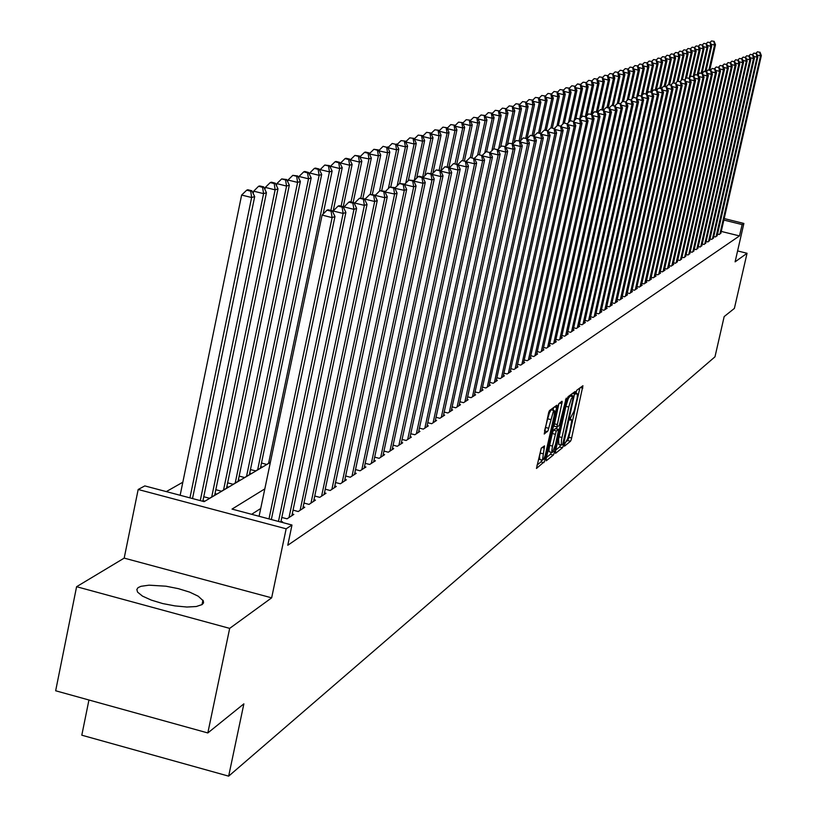 <?xml version="1.0" encoding="UTF-8"?>
<svg xmlns="http://www.w3.org/2000/svg" width="817" height="817" viewBox="0 0 817 817"><rect width="100%" height="100%" fill="white"/><g stroke="black" fill="none" stroke-linecap="round" stroke-linejoin="round"><path stroke-width="1.23" d="M564.435 444.519L564.404 446.153L570.491 441.241L571.257 439.556L582.96 385.716L576.822 390.25L576.261 391.588L575.883 394.111L577.068 393.447L577.435 394.162L577.2 397.981L574.024 411.186L570.184 418.702L570.092 420.183L571.338 419.468L571.696 420.949L569.888 431.233L567.641 438.739L564.435 444.519M202.116 604.59L203.525 602.905L203.362 600.893L198.204 596.165L189.605 592.151L178.351 588.679L165.984 586.228L149.021 585.125L141.024 586.269L138.104 587.637L136.807 589.486L137.583 592.1L142.505 596.093L151.257 600.097L162.644 603.549L175.083 605.948L186.838 606.99L196.274 606.51L202.116 604.59M541.222 448.114L536.473 468.407L544.582 461.462L556.908 406.396L556.734 405.181L549.555 410.522L548.738 412.268L544.193 434.072L547.962 430.743L553.262 411.605L554.008 410.594L554.518 410.9L554.161 415.72L545.215 455.263L543.673 459.174L542.478 460.053L544.561 445.868L541.222 448.114L539.526 456.233L539.874 459.491M555.591 450.943L555.519 453.312L562.474 447.706L563.26 446L575.076 391.588L568.152 396.694L567.458 398.104L555.591 450.943M546.277 458.439L546.236 460.819L553.334 455.079L554.038 453.639L566.191 398.165L559.328 425.33L557.184 426.974L557.082 425.749L562.219 401.739L562.014 401.259L558.899 403.588L558.164 405.242L546.277 458.439M565.027 442.63L567.733 440.445L568.622 438.229L579.845 387.993M555.795 450.044L559.676 446.919L560.554 444.805M562.709 444.305L573.544 396.01L571.338 398.767L568.775 407.06L561.524 439.852L561.228 444.662L561.616 445.102L562.709 444.305M570.726 395.326L573.463 396.031M570.603 395.295L568.172 398.747L565.905 406.325L568.775 407.06M565.905 406.325L558.665 439.117L558.808 444.356M558.889 403.608L554.14 425.412L554.243 426.219L557.082 426.882M552.506 446.123L551.781 450.851L552.363 452.485L555.458 444.611L558.603 429.977L558.389 429.354L556.142 431.233L552.506 446.123L549.606 445.377L548.891 450.106L549.351 451.801M555.662 428.68L558.368 429.374M555.478 428.629L553.405 430.242L552.251 433.49L555.152 434.236M546.471 457.53L550.505 454.293L551.342 452.312M554.14 410.532L551.077 409.838L549.412 412.922L547.696 418.804L550.638 419.56M544.531 430.886L547.696 418.804M536.922 465.21L541.099 461.85L541.906 460.012M207.794 732.92L55.638 690.733L76.543 586.749L229.638 628.334L207.794 732.92L243.854 703.846L228.658 776.15L714.946 356.835L724.168 316.608L734.36 308.387L747.014 253.229L735.075 261.879L743.889 223.409L742.122 224.583L739.518 235.95L287.737 545.215L292.006 524.984L286.205 528.854L138.165 489.506L144.762 485.89L204.189 501.669L270.325 462.473M229.638 628.334L271.673 597.85L286.205 528.854M747.014 253.229L737.588 250.911M717.51 234.04L719.226 234.459L720.921 232.876M713.762 236.481L715.498 236.91L717.214 235.306M709.963 238.962L711.73 239.391L713.466 237.767M706.123 241.464L707.91 241.903L709.667 240.259M702.232 244.007L704.04 244.457L705.827 242.782M698.28 246.581L700.118 247.03L701.926 245.345M694.287 249.185L696.145 249.645L697.973 247.939M690.232 251.83L692.122 252.3L693.97 250.564M686.127 254.506L688.037 254.975L689.916 253.219M681.97 257.222L683.9 257.702L685.81 255.925M677.753 259.969L679.713 260.46L681.644 258.652M673.474 262.768L675.465 263.258L677.426 261.43M669.143 265.586L671.155 266.087L673.749 264.381L673.147 264.238M664.742 268.456L666.795 268.967L669.419 267.23L668.806 267.077M660.289 271.367L662.362 271.877L665.028 270.121L664.405 269.967M655.765 274.308L657.869 274.829L660.575 273.052L659.942 272.898M651.18 277.3L653.324 277.831L656.061 276.023L655.418 275.87M646.533 280.333L648.698 280.864L651.476 279.036L650.832 278.873M641.815 283.407L644.021 283.948L646.839 282.1L646.176 281.926M637.035 286.522L639.262 287.073L642.121 285.194L641.457 285.031M632.174 289.688L634.441 290.249L637.342 288.34L636.657 288.176M627.252 292.894L629.55 293.477L632.491 291.536L631.796 291.363M622.248 296.152L624.586 296.734L627.568 294.774L626.874 294.6M617.172 299.461L619.541 300.053L622.574 298.062L621.86 297.878M612.025 302.821L614.425 303.424L617.509 301.391L616.784 301.218M606.796 306.232L609.237 306.835L612.362 304.782L611.627 304.598M601.486 309.684L603.967 310.307L607.133 308.223L606.388 308.029M596.093 313.197L598.606 313.83L601.833 311.716L601.077 311.522M590.62 316.771L593.173 317.404L596.441 315.26L595.675 315.066M585.054 320.387L587.648 321.04L590.977 318.855L590.191 318.661M579.406 324.063L582.041 324.727L585.421 322.511L584.625 322.307M573.667 327.801L576.353 328.485L579.774 326.228L578.967 326.024M567.835 331.6L570.562 332.284L574.045 329.997L573.228 329.792M561.912 335.46L564.68 336.155L568.223 333.826L567.386 333.622M555.887 339.382L558.705 340.097L562.3 337.727L561.453 337.513M549.77 343.365L552.629 344.09L556.285 341.68L555.427 341.465M543.54 347.419L546.45 348.154L550.168 345.703L549.3 345.489M537.218 351.535L540.18 352.28L543.959 349.799L543.07 349.574M530.784 355.722L533.797 356.488L537.637 353.955L536.728 353.73M524.238 359.98L527.302 360.757L531.213 358.183L530.294 357.948M517.58 364.311L520.705 365.097L524.677 362.482L523.738 362.248M510.819 368.712L513.985 369.519L518.029 366.853L517.079 366.619M503.926 373.195L507.153 374.012L511.268 371.306L510.298 371.061M496.92 377.75L500.198 378.588L504.385 375.84L503.405 375.585M489.781 382.387L493.131 383.244L497.39 380.446L496.379 380.191M482.52 387.115L485.921 387.983L490.261 385.134L489.24 384.868M475.126 391.915L478.599 392.803L483.01 389.903L481.969 389.638M467.6 396.817L471.133 397.716L475.627 394.764L474.565 394.488M459.93 401.801L463.535 402.72L468.11 399.707L467.028 399.431M452.128 406.876L455.794 407.816L460.451 404.752L459.348 404.466M444.172 412.044L447.9 413.004L452.649 409.879L451.535 409.593M436.064 417.313L439.873 418.294L444.703 415.107L443.57 414.811M427.802 422.675L431.682 423.676L436.615 420.438L435.451 420.132M419.376 428.149L423.339 429.17L428.363 425.861L427.179 425.555M410.798 433.725L414.832 434.767L419.958 431.396L418.743 431.08M402.046 439.403L406.161 440.475L411.38 437.044L410.144 436.717M393.11 445.204L397.317 446.296L402.638 442.794L401.382 442.467M384.01 451.117L388.289 452.23L393.723 448.656L392.446 448.319M374.717 457.152L379.088 458.286L384.633 454.64L383.326 454.303M365.23 463.3L369.703 464.475L375.36 460.747L374.023 460.4M355.558 469.581L360.113 470.776L365.883 466.977L364.525 466.619M345.673 475.994L350.33 477.22L356.222 473.339L354.833 472.972M335.583 482.541L340.342 483.787L346.357 479.824L344.937 479.456M325.278 489.22L330.139 490.506L336.287 486.452L334.827 486.074M314.749 496.052L319.723 497.359L325.993 493.223L324.512 492.835M303.995 503.027L309.071 504.365L315.485 500.147L313.973 499.738M292.997 510.155L298.195 511.524L304.751 507.214L303.199 506.806M281.753 517.437L287.063 518.846L293.773 514.434L292.18 514.016M281.845 522.288L282.549 521.818L280.925 521.389M739.518 235.95L721.237 231.466M260.705 508.501L251.595 514.25M182.763 482.265L166.229 491.589M261.501 463.076L266.71 464.444L270.366 462.269M260.766 466.599L262.359 467.018L255.762 470.929L250.451 469.53M249.696 473.125L251.319 473.554L244.589 477.547L239.156 476.117M238.39 479.793L240.045 480.233L233.172 484.307L227.616 482.847M226.83 486.605L228.535 487.055L221.499 491.221L215.821 489.72M215.024 493.57L216.76 494.03L209.571 498.288L203.77 496.746M202.953 500.688L204.73 501.158L203.974 501.607M88.971 699.975L81.833 735.157L228.658 776.15M271.673 597.85L124.235 558.123L76.543 586.749M124.235 558.123L138.165 489.506M264.8 488.913L232.038 509.062L292.006 524.984M742.122 224.583L723.831 220.11M724.179 218.588L743.889 223.409M571.563 395.51L571.931 393.886M557.041 426.923L556.602 428.874M549.606 445.377L552.251 433.49M553.017 410.246L553.62 407.499M709.769 70.099L715.508 44.71L714.569 45.017L708.952 69.905M714.191 41.391L711.525 40.973L714.191 41.391L715.508 44.71M713.813 41.514L714.569 45.017L711.045 44.189M709.993 42.504L711.525 40.973M719.869 234.03L760.494 55.852L761.362 55.525L720.788 233.427M759.718 52.339L757.42 51.788L759.718 52.339L760.494 55.852L757.206 55.076M757.42 51.788L755.899 53.33M761.362 55.525L760.065 52.206M705.929 71.712L711.75 45.946L710.8 46.263L705.102 71.518M710.422 42.607L707.736 42.188L710.422 42.607L711.75 45.946M710.034 42.729L710.8 46.263L707.226 45.415M706.184 43.74L707.736 42.188M703.907 71.487L706.838 71.927L704.325 71.334L702.048 73.346L707.941 47.202L706.981 47.519L701.2 73.142M706.603 43.842L703.897 43.424L706.603 43.842L707.941 47.202M706.215 43.965L706.981 47.519L703.355 46.671M702.324 44.996L703.897 43.424M698.208 74.521L704.08 48.479L703.11 48.795L697.248 74.796M702.732 45.088L700.006 44.669L702.732 45.088L704.08 48.479M702.344 45.221L703.11 48.795L699.434 47.927M698.423 46.263L700.006 44.669M694.338 75.675L700.169 49.766L699.189 50.092L693.245 76.481M698.811 46.355L696.064 45.936L698.811 46.355L700.169 49.766M698.412 46.487L699.189 50.092L695.471 49.214M694.46 47.549L696.064 45.936M716.152 236.481L757.012 57.17L757.89 56.843L717.091 235.868M756.236 53.626L753.917 53.085L756.236 53.626L757.012 57.17L753.672 56.383M753.917 53.085L752.375 54.647M757.89 56.843L756.583 53.493M712.393 238.952L753.488 58.507L754.367 58.17L713.333 238.329M752.702 54.933L750.374 54.382L752.702 54.933L753.488 58.507L750.098 57.701M750.374 54.382L748.801 55.964M754.367 58.17L753.06 54.8M708.584 241.464L749.914 59.855L750.813 59.518L709.534 240.831M749.118 56.261L746.779 55.709L749.118 56.261L749.914 59.855L746.472 59.038M746.779 55.709L745.196 57.313M750.813 59.518L749.485 56.128M704.724 244.007L746.289 61.224L747.198 60.877L705.694 243.364M745.492 57.609L743.133 57.047L745.492 57.609L746.289 61.224L742.806 60.397M743.133 57.047L741.53 58.671M747.198 60.877L745.86 57.466M690.416 76.849L696.207 51.073L695.216 51.4L689.221 78.054M694.838 47.641L692.081 47.212L694.838 47.641L696.207 51.073M694.44 47.774L695.216 51.4L691.448 50.511M690.447 48.857L692.081 47.212M700.812 246.581L742.612 62.613L743.541 62.255L701.793 245.927M741.816 58.967L739.446 58.405L741.816 58.967L742.612 62.613L739.089 61.775M739.446 58.405L737.812 60.049M743.541 62.255L742.193 58.834M686.433 78.034L692.203 52.39L691.182 52.727L685.228 79.249M690.814 48.938L688.037 48.509L690.814 48.938L692.203 52.39M690.406 49.071L691.182 52.727L687.363 51.818M686.382 50.174L688.037 48.509M696.84 249.185L738.895 64.012L739.834 63.655L697.841 248.531M738.098 60.346L735.708 59.784L738.098 60.346L738.895 64.012L735.32 63.164M735.708 59.784L734.054 61.449M739.834 63.655L738.476 60.203M682.369 79.412L688.128 53.728L687.107 54.065L681.184 80.464M686.74 50.256L683.931 49.827L686.74 50.256L688.128 53.728M686.331 50.388L687.107 54.065L683.237 53.156M682.256 51.512L683.931 49.827M692.826 251.83L735.126 65.431L736.076 65.074L693.837 251.166M734.32 61.745L731.92 61.173L734.32 61.745L735.126 65.431L731.501 64.574M731.92 61.173L730.245 62.868M736.076 65.074L734.708 61.602M678.192 81.026L684.013 55.086L682.971 55.433L677.079 81.69M682.603 51.594L679.775 51.154L682.603 51.594L684.013 55.086M682.185 51.726L682.971 55.433L679.039 54.504M678.079 52.87L679.775 51.154M688.762 254.506L731.307 66.882L732.267 66.514L689.783 253.832M730.5 63.164L728.08 62.592L730.5 63.164L731.307 66.882L727.63 66.003M728.08 62.592L726.384 64.308M732.267 66.514L730.888 63.021M673.923 82.803L679.836 56.465L678.784 56.812L672.932 82.925M678.416 52.952L675.567 52.513L678.416 52.952L679.836 56.465M677.998 53.085L678.784 56.812L674.791 55.873M673.841 54.239L675.567 52.513M684.636 257.222L727.436 68.342L728.407 67.974L685.667 256.538M726.619 64.594L724.189 64.022L726.619 64.594L727.436 68.342L723.709 67.454M724.189 64.022L722.463 65.758M728.407 67.974L727.018 64.451M669.603 84.611L675.598 57.864L674.536 58.211L668.653 84.457M674.168 54.32L671.298 53.881L674.168 54.32L675.598 57.864M673.739 54.453L674.536 58.211L670.491 57.251M669.552 55.638L671.298 53.881M680.449 259.969L723.505 69.823L724.495 69.455L681.501 259.285M722.698 66.054L720.237 65.472L722.698 66.054L723.505 69.823L719.726 68.924M720.237 65.472L718.5 67.239M724.495 69.455L723.086 65.911M665.222 86.439L671.308 59.273L670.226 59.631L664.272 86.214M669.869 55.709L666.978 55.27L669.869 55.709L671.308 59.273M669.429 55.852L670.226 59.631L666.131 58.661M665.201 57.047L666.978 55.27M676.21 262.768L719.532 71.324L720.533 70.946L677.283 262.063M718.715 67.525L716.243 66.943L718.715 67.525L719.532 71.324L715.692 70.415M716.243 66.943L714.466 68.73M720.533 70.946L719.113 67.382M660.779 88.297L666.958 60.713L665.855 61.071L659.819 88.073M665.498 57.119L662.587 56.679L665.498 57.119L666.958 60.713M665.058 57.261L665.855 61.071L661.699 60.08M660.79 58.477L662.587 56.679M671.921 265.586L715.498 72.846L716.509 72.468L672.994 264.882M714.671 69.026L712.189 68.434L714.671 69.026L715.498 72.846L711.597 71.927M712.189 68.434L710.392 70.252M716.509 72.468L715.079 68.873M656.276 90.197L662.546 62.163L661.433 62.531L655.305 89.962M661.076 58.548L658.145 58.099L661.076 58.548L662.546 62.163M660.636 58.691L661.433 62.531L657.215 61.53M656.317 59.937L658.145 58.099M651.731 92.025L658.073 63.634L656.939 64.012L650.72 91.882M656.592 59.998L653.631 59.549L656.592 59.998L658.073 63.634M656.143 60.141L656.939 64.012L652.66 62.991M651.782 61.408L653.631 59.549M647.227 93.383L653.539 65.135L652.385 65.513L646.073 93.822M652.037 61.469L649.055 61.02L652.037 61.469L653.539 65.135M651.578 61.622L652.385 65.513L648.044 64.472M647.176 62.899L649.055 61.02M642.673 94.752L648.933 66.647L647.769 67.035L641.355 95.803M647.421 62.96L644.419 62.511L647.421 62.96L648.933 66.647M646.962 63.113L647.769 67.035L643.357 65.983M642.509 64.42L644.419 62.511M638.036 96.13L644.266 68.189L643.091 68.577L636.637 97.54M642.744 64.472L639.711 64.012L642.744 64.472L644.266 68.189M642.274 64.625L643.091 68.577L638.608 67.505M637.781 65.952L639.711 64.012M633.349 97.529L639.527 69.741L638.332 70.139L631.919 98.959M637.995 66.003L634.942 65.554L637.995 66.003L639.527 69.741M637.515 66.167L638.332 70.139L633.788 69.057M632.971 67.515L634.942 65.554M628.528 99.225L634.727 71.324L633.512 71.733L627.139 100.399M633.175 67.566L630.091 67.106L633.175 67.566L634.727 71.324M632.695 67.719L633.512 71.733L628.906 70.63M628.099 69.098L630.091 67.106M623.575 101.175L629.856 72.938L628.62 73.336L622.288 101.849M628.293 69.139L625.179 68.679L628.293 69.139L629.856 72.938M627.793 69.302L628.62 73.336L623.943 72.223M623.157 70.701L625.179 68.679M618.53 103.279L624.903 74.561L623.657 74.98L617.366 103.33L620.777 103.82L617.897 103.136L614.915 105.781M623.33 70.742L620.195 70.282L623.33 70.742L624.903 74.561M622.83 70.905L623.657 74.98L618.898 73.847M618.142 72.335L620.195 70.282M613.414 105.424L619.889 76.216L618.622 76.635L612.29 105.199M618.295 72.376L615.14 71.906L618.295 72.376L619.889 76.216M617.785 72.539L618.622 76.635L613.792 75.481M613.046 73.99L615.14 71.906M608.216 107.599L614.793 77.901L613.506 78.32L607.082 107.333M613.189 74.02L610.003 73.55L613.189 74.02L614.793 77.901M612.668 74.194L613.506 78.32L608.604 77.145M607.879 75.675L610.003 73.55M602.936 109.815L609.625 79.606L608.318 80.035L601.792 109.539M608.001 75.695L604.784 75.225L608.001 75.695L609.625 79.606M607.47 75.869L608.318 80.035L603.334 78.841M602.629 77.38L604.784 75.225M597.574 112.072L604.366 81.332L603.048 81.771L596.41 111.786M602.732 77.401L599.494 76.921L602.732 77.401L604.366 81.332M602.2 77.574L603.048 81.771L597.983 80.556M597.309 79.106L599.494 76.921M592.192 114.114L599.045 83.089L597.697 83.528L590.957 114.074M597.38 79.126L594.112 78.646L597.38 79.126L599.045 83.089M596.849 79.3L597.697 83.528L592.55 82.303M591.896 80.873L594.112 78.646M586.82 115.738L593.622 84.876L592.264 85.325L585.411 116.402M591.957 80.883L588.659 80.403L591.957 80.883L593.622 84.876M591.406 81.057L592.264 85.325L587.035 84.069M586.402 82.65L588.659 80.403M581.367 117.382L588.128 86.684L586.739 87.143L579.774 118.782M586.443 82.66L583.113 82.18L586.443 82.66L588.128 86.684M585.891 82.844L586.739 87.143L581.428 85.867M575.832 119.037L582.552 88.522L580.846 84.478L577.486 83.988L580.274 84.651L583.113 82.18M582.552 88.522L581.142 88.992L574.157 120.712M580.274 84.651L581.142 88.992L575.74 87.695M570.215 120.712L576.873 90.391L575.158 86.316L571.767 85.826L575.158 86.316L577.486 83.988M576.873 90.391L575.444 90.861L568.509 122.417M574.576 86.5L575.444 90.861L569.949 89.543M564.414 122.816L571.114 92.29L569.378 88.175L565.956 87.685L569.388 88.205L571.767 85.826M571.114 92.29L569.663 92.77L562.77 124.143M568.795 88.369L569.663 92.77L564.077 91.433M563.516 90.115L565.956 87.685M558.46 125.215L565.262 94.221L563.781 94.701L556.949 125.889M563.505 90.074L560.053 89.584L563.505 90.074L565.262 94.221M562.913 90.268L563.781 94.701L558.103 93.342M557.562 92.066L560.053 89.584M552.394 127.748L559.308 96.181L557.807 96.672L551.005 127.748M557.531 92.004L554.059 91.504L557.531 92.004L559.308 96.181M556.939 92.198L557.807 96.672L552.037 95.283M551.506 94.047L554.059 91.504M546.226 130.332L553.262 98.173L551.741 98.673L544.888 130.005L544.204 130.25L548.044 130.771L544.878 130.005M551.475 93.965L547.962 93.465L551.475 93.965L553.262 98.173M550.862 94.159L551.741 98.673L545.868 97.264M545.347 96.059L547.962 93.465M539.955 132.957L547.124 100.195L545.572 100.705L538.597 132.63M545.307 95.957L541.763 95.456L545.307 95.957L547.124 100.195M544.684 96.161L545.572 100.705L539.588 99.266M539.097 98.111L541.763 95.456M533.583 135.642L540.874 102.258L539.291 102.779L532.194 135.305M539.036 97.979L535.462 97.478L539.036 97.979L540.874 102.258M538.403 98.183L539.291 102.779L533.215 101.308M532.735 100.185L535.462 97.478M527.108 138.369L534.522 104.351L532.919 104.872L525.688 138.032M532.664 100.042L529.048 99.531L532.664 100.042L534.522 104.351M532.03 100.246L532.919 104.872L526.73 103.381M526.26 102.309L529.048 99.531M520.613 140.687L528.058 106.476L526.434 107.017L519.081 140.81M526.189 102.135L522.543 101.625L526.189 102.135L528.058 106.476M525.535 102.339L526.434 107.017L520.133 105.495M519.683 104.464L522.543 101.625M514.097 142.658L521.491 108.641L519.837 109.182L512.351 143.639M519.602 104.259L515.915 103.749L519.602 104.259L521.491 108.641M518.938 104.474L519.837 109.182L513.423 107.64M512.994 106.649L515.915 103.749M507.469 144.66L514.812 110.846L513.127 111.398L505.498 146.529L501.424 145.998L505.509 146.529L507.623 151.339L451.27 410.788M512.902 106.424L509.175 105.914L512.902 106.424L514.812 110.846M512.218 106.649L513.127 111.398L506.601 109.825M506.183 108.875L509.175 105.914M500.729 146.682L508.011 113.083L506.295 113.645L498.697 148.704M506.08 108.63L502.322 108.11L506.08 108.63L508.011 113.083M505.386 108.855L506.295 113.645L499.647 112.041M499.258 111.153L502.322 108.11M493.866 148.776L501.097 115.36L499.35 115.932L491.803 150.798M499.146 110.867L495.347 110.346L499.146 110.867L501.097 115.36M498.441 111.102L499.35 115.932L492.58 114.298M492.212 113.461L495.347 110.346M486.779 151.38L494.06 117.679L492.283 118.261L484.798 152.912M492.079 113.154L488.249 112.623L492.079 113.154L494.06 117.679M491.364 113.379L492.283 118.261L485.39 116.596M485.043 115.81L488.249 112.623M479.487 154.382L486.901 120.038L485.084 120.64L477.659 155.056M484.9 115.473L481.019 114.942L484.9 115.473L486.901 120.038M484.175 115.708L485.084 120.64L478.068 118.935M477.741 118.199L481.019 114.942M472.052 157.497L479.61 122.438L477.761 123.05L470.357 157.426M477.577 117.842L473.666 117.301L477.577 117.842L479.61 122.438M476.842 118.077L477.761 123.05L470.602 121.314M470.306 120.64L473.666 117.301M464.485 160.663L472.185 124.889L470.306 125.501L462.83 160.265M470.132 120.242L466.18 119.711L470.132 120.242L472.185 124.889M469.387 120.487L470.306 125.501L463.014 123.735M462.739 123.122L466.18 119.711M456.774 163.911L464.628 127.381L462.718 128.003L455.089 163.492M462.555 122.693L458.551 122.152L462.555 122.693L464.628 127.381M461.789 122.938L462.718 128.003L455.283 126.196M455.028 125.644L458.551 122.152M448.921 167.209L456.928 129.913L454.987 130.557L447.205 166.791M454.834 125.185L450.79 124.644L454.834 125.185L456.928 129.913M454.048 125.44L454.987 130.557L447.399 128.708M447.185 128.218L450.79 124.644M440.874 170.824L449.084 132.497L447.103 133.151L439.178 170.161M446.96 127.728L442.875 127.186L446.96 127.728L449.084 132.497M446.174 127.983L447.103 133.151L439.372 131.271M439.189 130.843L442.875 127.186M667.56 268.456L711.403 74.398L712.434 74.01L668.653 267.741M710.576 70.548L708.073 69.945L710.576 70.548L711.403 74.398L707.451 73.459M708.073 69.945L706.256 71.784M712.434 74.01L710.994 70.395M663.138 271.367L707.256 75.961L708.298 75.562L664.252 270.631M706.429 72.08L707.256 75.961L703.243 75.011M708.298 75.562L706.838 71.927M658.665 274.308L703.049 77.554L704.101 77.145L659.789 273.572M702.212 73.642L699.679 73.04L702.212 73.642L703.049 77.554L698.984 76.584M699.679 73.04L697.8 74.929M704.101 77.145L702.64 73.489M654.121 277.3L698.78 79.157L699.852 78.759L655.265 276.544M697.943 75.225L695.39 74.623L697.943 75.225L698.78 79.157L694.654 78.177M695.39 74.623L693.48 76.532M699.852 78.759L698.372 75.062M649.515 280.333L694.45 80.791L695.543 80.383L650.669 279.567M693.613 76.829L691.039 76.216L693.613 76.829L694.45 80.791L690.263 79.8M691.039 76.216L689.109 78.166M695.543 80.383L694.042 76.665M644.838 283.407L690.059 82.456L691.162 82.037L646.012 282.631M689.211 78.463L686.617 77.84L689.211 78.463L690.059 82.456L685.8 81.445M686.617 77.84L684.666 79.821M691.162 82.037L689.65 78.299M640.099 286.532L685.606 84.141L686.719 83.712L641.294 285.746M684.748 80.117L682.144 79.494L684.748 80.117L685.606 84.141L681.286 83.109M682.144 79.494L680.153 81.496M686.719 83.712L685.197 79.943M635.289 289.698L681.082 85.846L682.215 85.417L636.494 288.901M680.224 81.792L677.599 81.169L680.224 81.792L681.082 85.846L676.69 84.794M677.599 81.169L675.577 83.201M682.215 85.417L680.684 81.618M630.407 292.905L676.486 87.572L677.64 87.143L631.633 292.098M675.628 83.497L672.983 82.864L675.628 83.497L676.486 87.572L672.034 86.51M672.983 82.864L670.941 84.927M677.64 87.143L676.098 83.324M625.454 296.163L671.829 89.339L673.004 88.89L626.7 295.345M670.971 85.223L668.306 84.58L670.971 85.223L671.829 89.339L667.315 88.256M668.306 84.58L666.223 86.684M673.004 88.89L671.441 85.05M620.43 299.471L667.111 91.116L668.296 90.677L621.696 298.644M666.243 86.97L663.557 86.336L666.243 86.97L667.111 91.116L662.516 90.023M663.557 86.336L661.443 88.461M668.296 90.677L666.713 86.796M615.324 302.831L662.311 92.934L663.516 92.474L616.61 301.984M661.433 88.757L658.737 88.103L661.433 88.757L662.311 92.934L657.644 91.821M658.737 88.103L656.582 90.268M663.516 92.474L661.923 88.573M610.146 306.242L657.44 94.772L658.655 94.312L611.453 305.384M656.562 90.564L653.835 89.911L656.562 90.564L657.44 94.772L652.691 93.638M653.835 89.911L651.66 92.096M658.655 94.312L657.052 90.381M604.886 309.694L652.487 96.641L653.733 96.171L606.214 308.826M651.609 92.392L648.861 91.739L651.609 92.392L652.487 96.641L647.667 95.487M648.861 91.739L646.645 93.965M653.733 96.171L652.109 92.209M599.555 313.207L647.462 98.54L648.729 98.06L600.893 312.329M646.584 94.261L643.816 93.598L646.584 94.261L647.462 98.54L642.571 97.366M643.816 93.598L641.57 95.855M648.729 98.06L647.084 94.067M594.133 316.782L642.366 100.46L643.643 99.98L595.491 315.883M641.478 96.151L638.69 95.487L641.478 96.151L642.366 100.46L637.383 99.276M638.69 95.487L636.402 97.785M643.643 99.98L641.988 95.957M588.628 320.397L637.178 102.421L638.486 101.931L590.007 319.488M636.29 98.071L633.481 97.397L636.29 98.071L637.178 102.421L632.123 101.206M633.481 97.397L631.153 99.735M638.486 101.931L636.811 97.877M583.032 324.083L631.919 104.413L633.236 103.912L584.441 323.154M631.02 100.021L628.191 99.347L631.02 100.021L631.919 104.413L626.772 103.177M628.191 99.347L625.832 101.716M633.236 103.912L631.551 99.827M577.353 327.821L626.568 106.424L627.905 105.924L578.783 326.882M625.669 102.013L622.809 101.328L625.669 102.013L626.568 106.424L621.339 105.179M622.809 101.328L620.409 103.739M627.905 105.924L626.2 101.808M571.583 331.62L621.124 108.477L622.493 107.967L573.034 330.66M620.226 104.025L621.124 108.477L615.814 107.201M622.493 107.967L620.777 103.82M565.711 335.481L615.609 110.571L616.998 110.04L567.192 334.51M614.701 106.067L611.8 105.373L614.701 106.067L615.609 110.571L610.197 109.264M611.8 105.373L609.319 107.864M616.998 110.04L615.252 105.863M559.757 339.402L609.993 112.685L611.402 112.154L561.259 338.412M609.073 108.15L606.163 107.456L609.073 108.15L609.993 112.685L604.488 111.367M606.163 107.456L603.63 109.989M611.402 112.154L609.645 107.946M553.701 343.385L604.284 114.84L605.724 114.298L555.223 342.384M603.365 110.275L600.424 109.56L603.365 110.275L604.284 114.84L598.687 113.492M600.424 109.56L597.86 112.133M605.724 114.298L603.937 110.06M547.543 347.439L598.483 117.035L599.944 116.484L549.095 346.418M597.554 112.419L594.592 111.704L597.554 112.419L598.483 117.035L592.785 115.657M594.592 111.704L591.978 114.329M599.944 116.484L598.146 112.205M541.283 351.555L592.58 119.262L594.061 118.7L542.856 350.524M591.651 114.615L588.669 113.89L591.651 114.615L592.58 119.262L586.78 117.862M588.669 113.89L586.003 116.555M594.061 118.7L592.254 114.39M534.921 355.742L586.586 121.529L588.087 120.957L536.524 354.69M585.646 116.831L582.633 116.106L585.646 116.831L586.586 121.529L580.683 120.099M582.633 116.106L579.937 118.812M588.087 120.957L586.259 116.606M528.446 360.001L580.478 123.837L582.01 123.255L530.08 358.929M579.539 119.098L576.506 118.363L579.539 119.098L580.478 123.837L574.474 122.376M576.506 118.363L573.748 121.12M582.01 123.255L580.162 118.874M521.869 364.331L574.269 126.175L575.832 125.583L523.523 363.248M573.33 121.396L570.266 120.661L573.33 121.396L574.269 126.175L568.152 124.695M570.266 120.661L567.468 123.459M575.832 125.583L573.953 121.171M515.17 368.743L567.958 128.565L569.541 127.963L516.855 367.63M567.008 123.745L563.924 122.999L567.008 123.745L567.958 128.565L561.728 127.054M563.924 122.999L561.075 125.849M569.541 127.963L567.652 123.51M508.358 373.226L561.524 130.986L563.148 130.373L510.074 372.092M560.574 126.124L557.46 125.369L560.574 126.124L561.524 130.986L555.182 129.454M557.46 125.369L554.559 128.269M563.148 130.373L561.228 125.889M501.424 377.781L554.988 133.457L556.632 132.834L503.17 376.637M554.038 128.555L550.893 127.789L554.038 128.555L554.988 133.457L548.524 131.894M550.893 127.789L547.931 130.74M556.632 132.834L554.692 128.31M494.377 382.427L548.33 135.969L550.004 135.336L496.154 381.253M547.37 131.016L548.33 135.969L541.742 134.376M544.204 130.25L541.191 133.263M550.004 135.336L548.044 130.771M487.198 387.146L541.548 138.533L543.254 137.889L489.005 385.961M540.588 133.528L537.392 132.752L540.588 133.528L541.548 138.533L534.839 136.899M537.392 132.752L534.328 135.816M543.254 137.889L541.273 133.283M479.885 391.956L534.655 141.137L536.391 140.483L481.724 390.751M533.685 136.092L530.458 135.305L533.685 136.092L534.655 141.137L527.813 139.472M530.458 135.305L527.333 138.43M536.391 140.483L534.379 135.836M472.451 396.858L527.629 143.792L529.396 143.118L474.32 395.622M526.648 138.696L523.401 137.91L526.648 138.696L527.629 143.792L520.654 142.097M523.401 137.91L520.215 141.086L516.211 140.555L520.215 141.086L522.267 145.814L466.783 400.585M529.396 143.118L527.363 138.43M522.267 145.814L520.47 146.488L513.362 144.762M464.873 401.841L520.47 146.488L519.489 141.351M516.211 140.555L512.943 143.812L508.889 143.251L512.933 143.782L515.016 148.551L459.093 405.64M515.016 148.551L513.178 149.245L505.927 147.479M457.152 406.917L513.178 149.245L512.198 144.058M508.889 143.251L505.539 146.59M432.949 173.245L441.098 135.132L439.076 135.796L430.998 173.602M438.954 130.322L434.818 129.77L438.954 130.322L441.098 135.132M438.137 130.577L439.076 135.796L431.192 133.876M431.039 133.518L434.818 129.77M507.623 151.339L505.743 152.054L498.35 150.246M449.299 412.095L505.743 152.054L504.763 146.805M501.424 145.998L497.992 149.419M424.871 175.696L432.959 137.807L430.906 138.492L422.655 177.126M430.784 132.957L426.607 132.405L430.784 132.957L432.959 137.807M429.956 133.222L430.906 138.492L422.859 136.531M422.736 136.245L426.607 132.405M441.282 417.364L498.176 154.913L500.086 154.188L443.304 416.037M497.185 149.613L493.815 148.796L497.185 149.613L498.176 154.913L490.629 153.065M493.815 148.796L490.292 152.299M500.086 154.188L497.951 149.327M416.639 178.188L424.666 140.544L422.573 141.239L414.178 180.639M422.46 135.642L418.243 135.091L422.46 135.642L424.666 140.544M421.623 135.918L422.573 141.239L414.362 139.227M414.27 139.023L418.243 135.091M433.122 422.726L490.466 157.824L492.406 157.089L435.185 421.378M489.465 152.473L486.064 151.645L489.465 152.473L490.466 157.824L482.765 155.945M486.064 151.645L482.459 155.24M492.406 157.089L490.251 152.187M408.255 180.71L416.21 143.332L414.076 144.037L405.743 183.212M413.984 138.39L409.715 137.828L413.984 138.39L416.21 143.332M413.126 138.665L414.076 144.037L405.692 141.984M405.64 141.852L409.715 137.828M424.809 428.2L482.592 160.796L484.573 160.04L426.903 426.821M481.601 155.393L478.159 154.556L481.601 155.393L482.592 160.796L474.738 158.866M478.159 154.556L474.463 158.243M484.573 160.04L482.387 155.097M399.676 183.437L407.591 146.172L405.416 146.886L397.144 185.827M405.334 141.178L401.014 140.626L405.334 141.178L407.591 146.172M404.456 141.464L405.416 146.886L396.858 144.793M396.837 144.742L401.014 140.626M416.333 433.786L474.575 163.819L476.597 163.053L418.467 432.377M473.574 158.365L470.102 157.518L473.574 158.365L474.575 163.819L466.558 161.858M470.102 157.518L466.303 161.296M476.597 163.053L474.381 158.069M390.822 186.715L398.808 149.062L396.582 149.797L387.881 147.724M395.622 144.323L392.15 143.465L395.622 144.323L396.582 149.797L388.381 188.472M396.511 144.027L398.808 149.062M387.891 147.673L392.15 143.465M407.683 439.475L466.395 166.913L468.458 166.127L409.868 438.035M465.394 161.398L461.891 160.54L465.394 161.398L466.395 166.913L458.204 164.901M461.891 160.54L457.99 164.421M468.458 166.127L466.211 161.092M381.692 190.535L389.842 152.023L387.575 152.769L378.761 150.808M386.604 147.234L383.102 146.376L386.604 147.234L387.575 152.769L379.445 191.168M387.524 146.937L389.842 152.023M378.802 150.614L383.102 146.376M398.87 445.265L458.051 170.059L460.155 169.262L401.096 443.805M457.04 164.493L453.506 163.625L457.04 164.493L458.051 170.059L449.687 168.006M453.506 163.625L449.513 167.597M460.155 169.262L457.888 164.176M372.368 194.436L380.702 155.036L378.383 155.792L369.458 153.953M377.413 150.205L378.342 149.899L373.869 149.327L377.413 150.205L378.383 155.792L370.264 194.262M378.342 149.899L380.702 155.036M369.519 153.616L373.869 149.327M389.883 451.188L449.544 173.275L451.689 172.458L392.15 449.697M448.523 167.648L449.391 167.332L444.959 166.77L448.523 167.648L449.544 173.275L440.996 171.172M444.959 166.77L440.853 170.845M451.689 172.458L449.391 167.332M362.871 198.429L371.367 158.11L369.008 158.886L359.96 157.16M368.038 153.228L368.978 152.922L365.413 152.044L364.464 152.35L368.038 153.228L369.008 158.886L360.777 197.908M368.978 152.922L371.367 158.11M360.062 156.69L364.464 152.35M380.712 457.224L440.863 176.554L443.049 175.726L383.02 455.702M439.842 170.865L440.71 170.539L436.237 169.977L439.842 170.865L440.863 176.554L432.132 174.409M436.237 169.977L432.019 174.164M443.049 175.726L440.71 170.539M353.158 202.514L361.849 161.245L359.439 162.042L350.401 159.815L350.268 160.449M358.459 156.323L359.429 156.016L354.854 155.434L358.459 156.323L359.439 162.042L351.034 201.983M359.429 156.016L361.849 161.245M350.401 159.815L354.854 155.434M371.357 463.382L431.999 179.903L434.225 179.056L373.716 461.83M430.967 174.154L431.866 173.817L427.332 173.255L430.967 174.154L431.999 179.903L423.073 177.697M427.332 173.255L423.002 177.555M434.225 179.056L431.866 173.817M343.232 206.803L352.127 164.442L349.666 165.259L340.546 163.012L340.383 163.798M348.696 159.478L349.676 159.162L346.03 158.263L345.04 158.58L348.696 159.478L349.666 165.259L341.087 206.16M349.676 159.162L352.127 164.442M340.546 163.012L345.04 158.58M361.808 469.663L422.951 183.314L425.228 182.457L364.208 468.08M421.919 177.503L422.828 177.166L419.162 176.268L418.243 176.605L421.919 177.503L422.951 183.314L413.831 181.068M418.243 176.605L413.8 181.006M425.228 182.457L422.828 177.166M332.887 212.216L342.211 167.72L339.698 168.547L330.487 166.27L330.282 167.219M338.718 162.706L339.719 162.379L336.042 161.47L335.031 161.797L338.718 162.706L339.698 168.547L330.916 210.439M339.719 162.379L342.211 167.72M330.487 166.27L335.031 161.797M352.056 476.076L413.708 186.807L416.037 185.929L354.517 474.463M404.415 184.571L413.708 186.807L412.677 180.935L413.606 180.588L408.96 180.016L412.677 180.935M408.96 180.016L404.425 184.509M416.037 185.929L413.606 180.588M323.083 214.074L332.08 171.049L329.506 171.897L320.203 169.599L319.968 170.722M328.526 165.994L329.557 165.667L324.809 165.075L328.526 165.994L329.506 171.897L268.599 463.321M329.557 165.667L332.08 171.049M320.203 169.599L324.809 165.075M342.109 482.633L404.272 190.371L406.652 189.473L344.611 480.978M394.856 188.267L404.272 190.371L403.23 184.428L404.19 184.08L399.482 183.508L403.23 184.428M399.482 183.508L394.897 188.053M406.652 189.473L404.19 184.08M260.439 468.151L321.735 174.46L319.11 175.328L309.704 173L309.439 174.297M318.119 169.354L319.171 169.017L315.423 168.088L314.361 168.435L318.119 169.354L319.11 175.328L257.692 469.775M319.171 169.017L321.735 174.46M309.704 173L314.361 168.435M331.937 489.322L394.631 194.007L397.062 193.088L334.5 487.626M385.083 192.046L394.631 194.007L393.59 188.002L394.56 187.644L389.801 187.062L393.59 188.002M389.801 187.062L385.164 191.668M397.062 193.088L394.56 187.644M249.369 474.718L311.154 177.943L308.479 178.831L298.981 176.482L298.675 177.963M307.488 172.795L308.56 172.448L304.772 171.509L303.699 171.856L307.488 172.795L308.479 178.831L246.56 476.372M308.56 172.448L311.154 177.943M298.981 176.482L303.699 171.856M321.561 496.154L384.787 197.724L387.268 196.785L324.175 494.428M375.105 195.906L375.217 195.355L384.787 197.724L383.735 191.648L384.736 191.28L379.915 190.708L383.735 191.648M379.915 190.708L375.217 195.355M387.268 196.785L384.736 191.28M238.053 481.417L300.36 181.507L297.623 182.405L288.023 180.026L287.676 181.701M296.632 176.309L297.725 175.951L292.792 175.349L296.632 176.309L297.623 182.405L235.184 483.113M297.725 175.951L300.36 181.507M288.023 180.026L292.792 175.349M310.95 503.129L374.717 201.523L377.26 200.563L313.626 501.372M364.903 199.848L365.046 199.123L374.717 201.523L373.665 195.386L374.686 195.008L369.805 194.426L373.665 195.386M369.805 194.426L365.046 199.123M377.26 200.563L374.686 195.008M226.493 488.27L289.32 185.142L286.522 186.062L276.82 183.662L276.432 185.53M285.521 179.893L286.644 179.526L281.651 178.933L285.521 179.893L286.522 186.062L223.562 490.006M286.644 179.526L289.32 185.142M276.82 183.662L281.651 178.933M300.115 510.257L364.433 205.414L367.027 204.434L302.841 508.46M354.466 203.893L354.66 202.984L364.433 205.414L363.381 199.195L364.413 198.817L359.47 198.225L363.381 199.195M359.47 198.225L354.66 202.984M367.027 204.434L364.413 198.817M214.677 495.265L278.035 188.86L275.166 189.81L265.372 187.369L264.943 189.442M274.175 183.559L275.319 183.192L271.407 182.222L270.253 182.589L274.175 183.559L275.166 189.81L211.685 497.042M275.319 183.192L278.035 188.86M265.372 187.369L270.253 182.589M289.034 517.549L353.914 209.387L356.569 208.386L291.822 515.711M343.804 208.018L344.039 206.926L353.914 209.387L352.852 203.096L353.914 202.708L349.972 201.728L348.9 202.116L352.852 203.096M348.9 202.116L344.039 206.926M356.569 208.386L353.914 202.708M202.83 501.311L266.485 192.669L263.564 193.629L253.658 191.168L253.188 193.455M262.563 187.307L263.738 186.93L259.775 185.949L258.601 186.327L262.563 187.307L263.564 193.629L200.277 500.627M263.738 186.93L266.485 192.669M253.658 191.168L258.601 186.327M278.464 521.389L343.15 213.441L345.867 212.42L280.793 522.012M332.897 212.257L333.173 210.96L343.15 213.441L342.088 207.089L343.181 206.681L339.188 205.69L338.095 206.088L342.088 207.089M338.095 206.088L333.173 210.96M345.867 212.42L343.181 206.681M192.546 498.574L254.679 196.56L251.687 197.54L241.679 195.049L180.097 495.276M250.686 191.147L251.891 190.759L247.888 189.769L246.683 190.147L250.686 191.147L251.687 197.54L189.932 497.88M251.891 190.759L254.679 196.56M241.679 195.049L246.683 190.147M269.007 518.877L332.151 217.598L334.929 216.556L271.387 519.51M259.081 516.242L322.051 215.085L332.151 217.598L331.079 211.164L332.192 210.755L328.158 209.744L327.045 210.163L331.079 211.164M327.045 210.163L322.051 215.085M334.929 216.556L332.192 210.755M570.082 419.335L570.981 419.56M575.883 393.324L576.782 393.549M580.489 387.524L582.807 388.106M568.857 437.289L571.675 438.014M567.672 440.506L570.491 441.241M572.574 393.406L574.923 394.008M562.79 444.213L563.679 444.438M559.625 446.97L562.474 447.706M569.766 395.918L572.635 396.653M559.134 436.748L562.004 437.483M550.454 454.334L553.334 455.079M559.553 403.087L561.943 403.7M554.406 423.798L557.306 424.544M565.476 399.717L566.11 399.881M553.14 451.413L554.559 451.77M553.477 430.171L556.377 430.916M542.028 447.481L544.306 448.063M540.108 452.996L543.039 453.762M545.756 427.546L548.697 428.302M544.52 430.906L547.441 431.662M554.283 407.009L556.683 407.622M543.795 458.929L545.205 459.287M541.048 461.891L543.969 462.647M202.953 600.168L202.024 604.651M570.103 419.182L571.175 419.458M575.903 393.181L576.965 393.457M570.695 395.295L573.503 396.01M558.552 444.285L561.412 445.02M554.222 426.198L557.123 426.944M549.126 451.74L552.016 452.485M555.621 428.619L558.43 429.344M539.628 459.42L542.559 460.185"/></g></svg>
